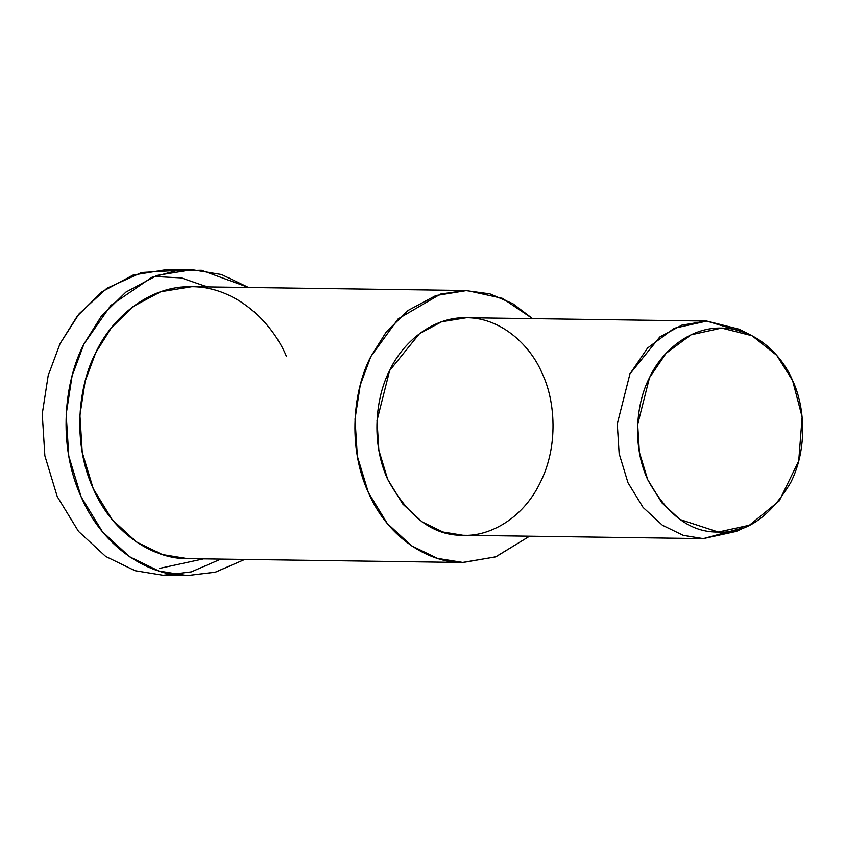 <?xml version="1.0" encoding="UTF-8"?>
<svg xmlns="http://www.w3.org/2000/svg" width="845" height="845" viewBox="0 0 845 845"><rect width="100%" height="100%" fill="white"/><g stroke="black" fill="none" stroke-linecap="round" stroke-linejoin="round"><path stroke-width="1.27" d="M207.321 286.899L181.411 277.931L154.043 276.473M220.841 559.105L191.266 571.917L163.18 575.308L135.01 570.702L105.72 556.475L78.532 531.42L57.259 496.628L44.859 455.772L42.25 413.923L48.165 375.634L60.048 343.661L79.198 313.717L106.85 288.293L141.738 272.47L180.048 270.231M792.599 380.525L802.148 417.05L798.726 460.969L779.312 500.81L749.388 525.231L718.282 532.044L679.971 519.485L661.846 502.786L647.671 479.59L639.401 452.36L637.658 424.454L649.52 377.609L666.04 353.358L690.956 334.852L721.588 328.071L752.039 335.74L776.724 355.333L792.599 380.525C782.047 354.773 754.712 328.219 721.989 328.082C689.288 326.878 661.001 352.302 649.52 377.609C636.676 401.903 631.574 444.544 647.671 479.59C667.159 515.112 690.692 532.593 718.282 532.044C745.829 533.713 769.975 517.203 790.74 482.506C808.105 448.146 804.556 405.325 792.599 380.525M752.039 335.74L739.28 329.244L706.8 321.068L674.13 328.293L647.555 348.045L629.937 373.902L617.283 423.873L619.142 453.638L627.962 482.685L643.087 507.422L662.417 525.241L683.246 535.36L703.272 538.635L736.46 531.368L749.388 525.231M742.935 527.924L703.272 538.635L683.246 535.36L662.417 525.241L643.087 507.422L627.962 482.685L619.142 453.638L617.283 423.873L629.937 373.902L659.787 336.986L681.904 325.114L706.769 321.068L745.649 332.867M706.769 321.068L466.493 317.72L441.629 321.765L419.511 333.638L389.651 370.554L377.007 420.525L378.856 450.279L387.675 479.337L402.811 504.074L422.141 521.893L442.97 532.012L462.997 535.286L703.737 538.635M532.582 318.639L512.873 303.682L489.952 293.87L465.246 290.511L440.583 294.06L398.164 318.861L370.828 356.569C353.696 388.964 346.894 445.811 368.357 492.54C388.806 539.966 431.256 563.15 462.5 562.474L495.603 556.908L529.551 536.216L495.92 556.792L463.081 562.485L437.467 558.387L411.43 545.743L387.263 523.467L368.357 492.54L357.329 456.226L355.006 419.025L360.266 384.993L370.828 356.569L386.26 331.937L408.146 310.421L435.788 295.581L466.873 290.522L502.479 298.359L532.582 318.639M542.268 373.67C555.028 400.118 558.809 445.79 540.293 482.453C522.559 519.686 487.956 536.839 462.997 535.286C433.57 535.867 408.462 517.224 387.675 479.337C370.511 441.946 375.951 396.463 389.651 370.554C401.903 343.566 432.07 316.442 466.958 317.72C501.856 317.868 531.009 346.196 542.268 373.67M466.873 290.522L191.773 286.687L160.698 291.747L133.045 306.587L111.16 328.103L95.728 352.735L85.176 381.158L79.916 415.191L82.24 452.392L93.256 488.706L112.174 519.633L136.33 541.898L162.377 554.552L187.41 558.64L463.081 562.485M248.546 287.48L201.437 270.263L176.193 270.717L151.836 277.34L110.822 305.415L83.961 343.989C64.695 380.43 57.037 444.385 81.183 496.966C104.199 550.306 151.942 576.396 187.104 575.635L215.19 572.245L244.754 559.443L215.549 572.149L187.104 575.635L158.934 571.04L129.644 556.813L102.456 531.748L81.183 496.966L68.783 456.11L66.174 414.261L72.078 375.962L83.961 343.989L101.326 316.283L125.947 292.074L157.054 275.385L192.016 269.682L221.559 274.53L248.546 287.48M187.41 558.64C156.156 559.316 113.716 536.121 93.256 488.706C71.804 441.977 78.606 385.119 95.728 352.735C111.044 318.987 148.752 285.092 192.354 286.698C235.977 286.877 272.428 322.283 286.508 356.622M192.016 269.682L168.092 269.354L133.13 275.047L102.023 291.736L77.402 315.945L60.048 343.661L48.165 375.634L42.25 413.923L44.859 455.772L57.259 496.628L78.532 531.42L105.72 556.475L135.01 570.702L163.18 575.308L187.748 575.646M203.529 558.872L159.314 568.453"/></g></svg>
